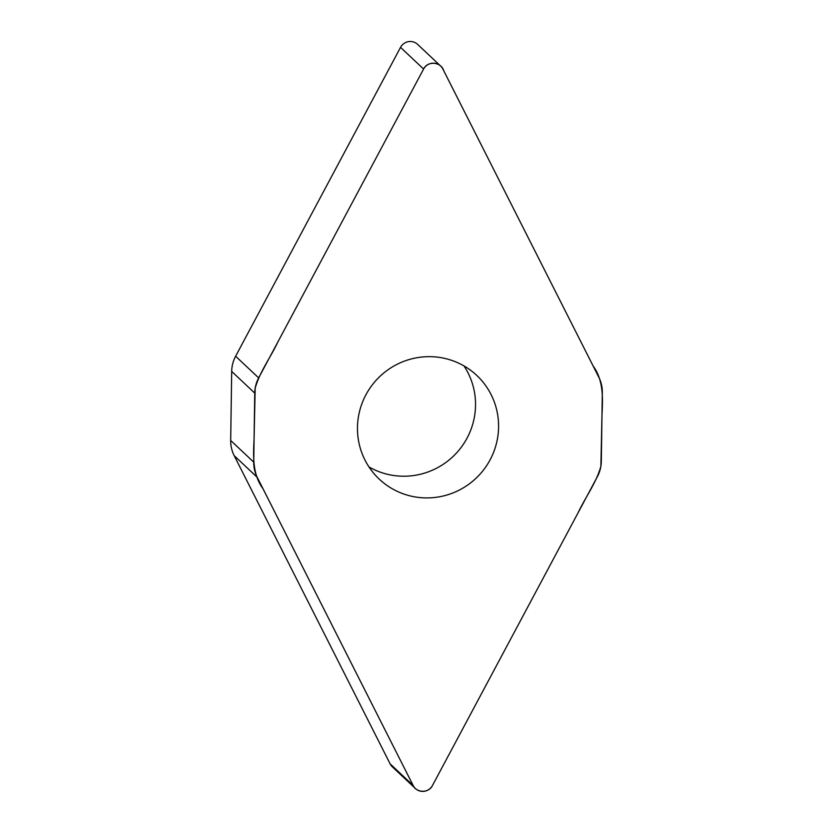 <?xml version="1.0" encoding="UTF-8"?>
<svg xmlns="http://www.w3.org/2000/svg" width="833" height="833" viewBox="0 0 833 833"><rect width="100%" height="100%" fill="white"/><g stroke="black" fill="none" stroke-linecap="round" stroke-linejoin="round"><path stroke-width="1.25" d="M597.376 476.653A33.133 32.591 133.3 0 0 601.311 461.461L602.311 392.405A33.133 32.591 133.3 0 0 598.823 377.234L442.864 69.014A10.954 10.777 133.3 0 0 423.591 69.045L258.667 377.911A33.133 32.591 133.3 0 0 254.742 393.103L253.742 462.159A33.133 32.591 133.3 0 0 257.23 477.33L413.189 785.561A10.954 10.777 133.3 0 0 432.462 785.519L597.376 476.653M415.386 788.497L392.333 766.808A10.954 10.777 -46.7 0 1 390.136 763.871L234.177 455.641A33.133 32.591 -46.7 0 1 230.689 440.47L231.689 371.414A33.133 32.591 -46.7 0 1 235.624 356.222L400.538 47.356A10.954 10.777 -46.7 0 1 417.614 44.378L440.667 66.067M490.137 459.774A71.18 70.014 133.3 0 0 476.799 375.444A71.18 70.014 133.3 0 0 377.037 379.307A71.18 70.014 133.3 0 0 379.244 479.121A71.18 70.014 133.3 0 0 490.137 459.774M464.012 365.947A71.18 70.014 -46.7 0 1 467.084 438.085A71.18 70.014 -46.7 0 1 368.988 466.938M423.591 69.045C427.662 60.507 441.178 61.829 443.718 70.701L593.075 365.885C603.602 380.254 602.853 398.049 601.978 415.073L600.885 466.313C596.293 482.817 585.516 496.989 578.258 512.462L432.462 785.519C428.391 794.057 414.876 792.745 412.335 783.874L262.968 488.679C252.441 474.321 253.201 456.515 254.065 439.491L255.169 388.261C259.75 371.747 270.538 357.586 277.795 342.103L423.591 69.045L400.538 47.356M413.189 785.561L390.136 763.871M257.23 477.33L234.177 455.641M230.689 440.47L253.742 462.159M254.742 393.103L231.689 371.414M235.624 356.222L258.667 377.911"/></g></svg>
